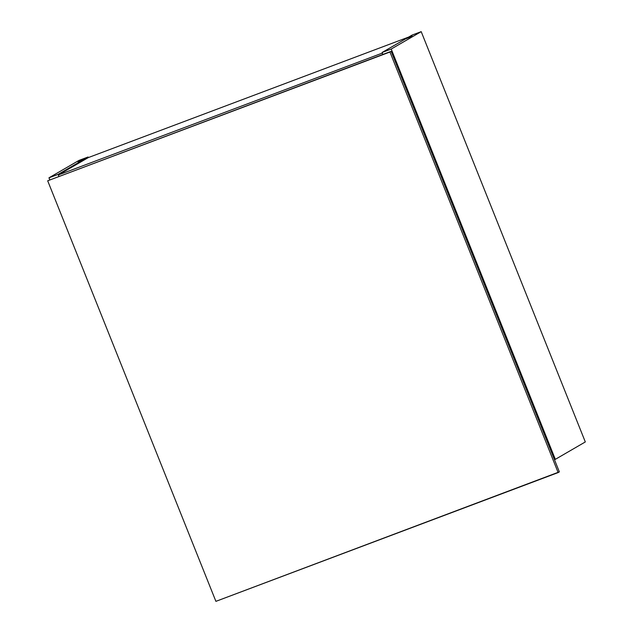 <?xml version="1.0" encoding="UTF-8"?>
<svg xmlns="http://www.w3.org/2000/svg" width="633" height="633" viewBox="0 0 633 633"><rect width="100%" height="100%" fill="white"/><g stroke="black" fill="none" stroke-linecap="round" stroke-linejoin="round"><path stroke-width="0.95" d="M88.074 156.992L88.319 157.593L88.074 156.992L78.951 160.426L48.963 177.826L49.746 179.78L48.963 177.826L58.094 174.392L58.869 176.346L58.094 174.392L81.475 160.822L81.72 161.423L81.253 160.252L88.074 156.992L78.951 160.426L48.963 177.826L58.094 174.392L81.475 160.822L78.057 162.103L88.074 156.992M84.917 159.563L84.68 158.962L84.917 159.563M81.72 161.423L81.475 160.822L78.057 162.103L81.253 160.252L81.72 161.423M412.075 35.084L408.681 37.054L408.902 37.624L405.484 38.914L382.095 52.484L382.87 54.438L382.095 52.484L391.218 49.05L555.331 459.344L554.468 459.669L555.331 459.344L391.218 49.05L421.206 31.65L412.075 35.084L408.681 37.054L412.099 35.765L408.902 37.624L408.681 37.054L412.099 35.765L408.902 37.624L405.484 38.914L382.095 52.484L391.218 49.05L421.206 31.65L585.311 441.945L421.206 31.65L412.075 35.084M585.311 441.945L555.331 459.344L585.311 441.945M58.869 176.346L58.331 174.993L88.319 157.593L408.681 37.054L88.319 157.593L58.331 174.993L58.869 176.346M382.332 53.085L382.87 54.438L382.332 53.085L58.331 174.993L382.332 53.085M559.35 471.878L391.147 51.328L47.689 180.793L391.147 51.328L389.944 52.017L391.147 51.328L559.35 471.878L215.9 601.35L47.689 180.793L389.944 52.017L558.156 472.574L559.35 471.878M47.689 180.793L215.9 601.35L558.156 472.574L389.944 52.017L47.689 180.793"/></g></svg>
